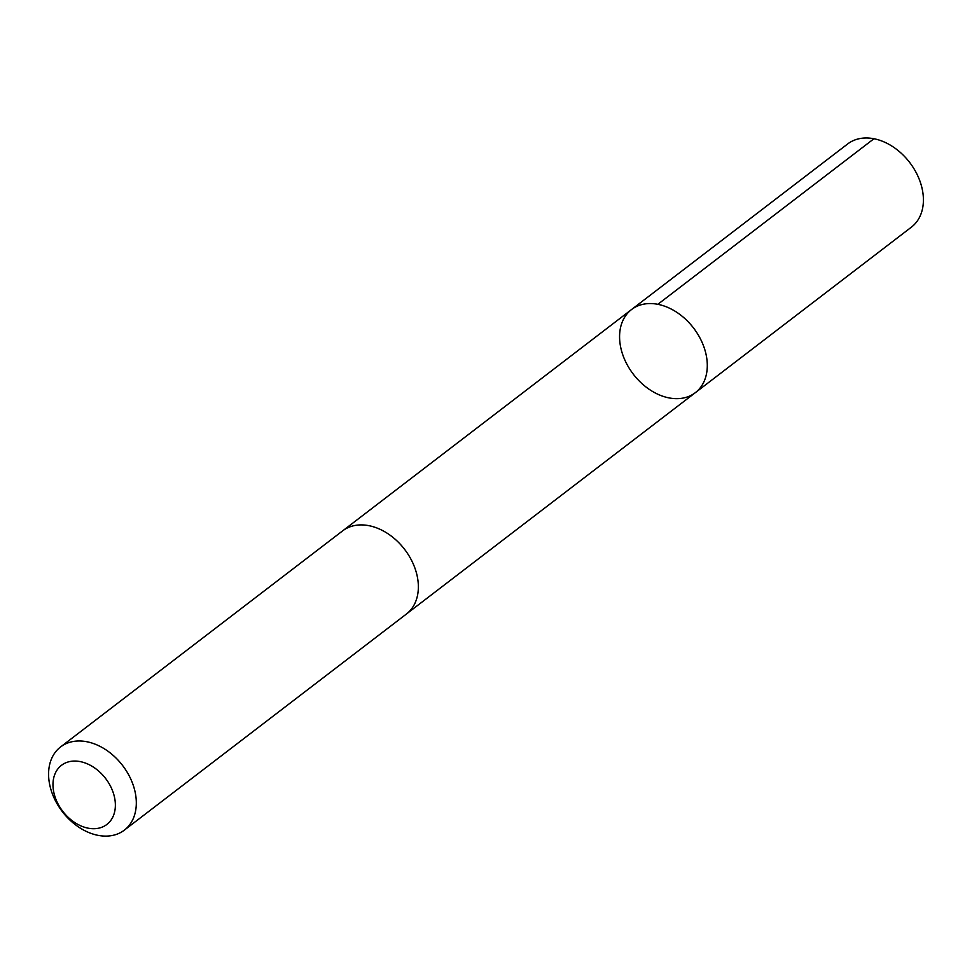 <?xml version="1.0" encoding="UTF-8"?>
<svg xmlns="http://www.w3.org/2000/svg" width="972" height="972" viewBox="0 0 972 972"><rect width="100%" height="100%" fill="white"/><g stroke="black" fill="none" stroke-linecap="round" stroke-linejoin="round"><path stroke-width="1.46" d="M634.473 307.577A52.391 37.944 52.5 0 1 694.992 329.97A52.391 37.944 52.5 0 1 695.296 392.7A52.391 37.944 52.5 0 1 633.307 374.184A52.391 37.944 52.5 0 1 631.569 309.521A52.391 37.944 52.5 0 1 634.473 307.577A52.391 37.944 52.5 0 1 694.992 329.97A52.391 37.944 52.5 0 1 695.296 392.7L911.42 227.132A52.403 37.944 -127.5 0 0 911.104 164.402A52.403 37.944 -127.5 0 0 850.585 141.997A52.403 37.944 -127.5 0 0 847.681 143.941L631.569 309.521A52.391 37.944 52.5 0 1 634.473 307.577M124.319 830.149L406.357 614.073A52.403 37.944 -127.5 0 0 404.619 549.387A52.403 37.944 -127.5 0 0 342.63 530.87L60.58 746.946A52.403 37.944 -127.5 0 0 60.896 809.688A52.403 37.944 -127.5 0 0 121.415 832.093A52.403 37.944 -127.5 0 0 124.319 830.149A52.403 37.944 -127.5 0 0 122.581 765.474A52.403 37.944 -127.5 0 0 60.58 746.946M104.769 825.86A37.276 26.997 -127.5 0 0 94.15 767.601A37.276 26.997 -127.5 0 0 53.582 791.208A37.276 26.997 -127.5 0 0 104.769 825.86M657.85 304.309L873.962 138.729M407.013 613.551L695.296 392.7M343.298 530.372L631.569 309.521"/></g></svg>
